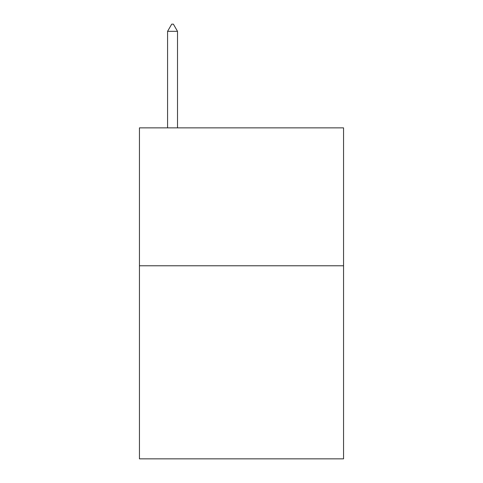 <?xml version="1.0" encoding="UTF-8"?>
<svg xmlns="http://www.w3.org/2000/svg" width="483" height="483" viewBox="0 0 483 483"><rect width="100%" height="100%" fill="white"/><g stroke="black" fill="none" stroke-linecap="round" stroke-linejoin="round"><path stroke-width="0.72" d="M343.558 265.771L343.558 458.85L139.442 458.85L139.442 127.862L343.558 127.862L343.558 265.771L139.442 265.771M177.509 31.323L173.373 24.15L171.719 24.15L167.577 31.323L177.509 31.323L177.509 127.862M167.577 31.323L167.577 127.862"/></g></svg>
